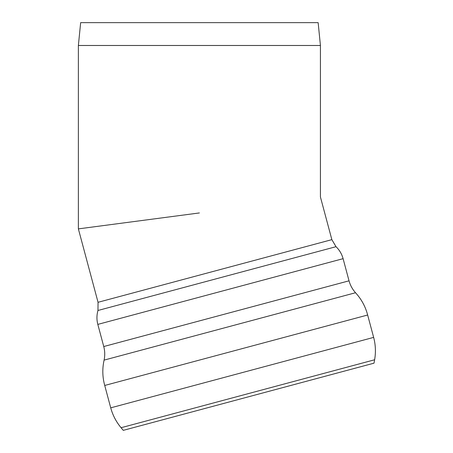 <?xml version="1.0" encoding="UTF-8"?>
<svg xmlns="http://www.w3.org/2000/svg" width="453" height="453" viewBox="0 0 453 453"><rect width="100%" height="100%" fill="white"/><g stroke="black" fill="none" stroke-linecap="round" stroke-linejoin="round"><path stroke-width="0.68" d="M123.284 430.35L374.025 363.164L374.625 359.773L121.07 427.717L123.284 430.35M97.961 310.481L336.018 246.692L331.856 239.648L100.979 301.511L98.046 302.298L97.961 310.481C96.648 315.107 96.602 319.739 97.82 324.393L103.754 346.534C104.943 351.035 105.056 355.56 104.094 360.112C102.202 368.612 102.418 377.066 104.728 385.458L367.649 315.011L373.646 337.389C375.605 344.778 375.933 352.241 374.625 359.773M104.728 385.458L110.725 407.842L373.646 337.389M104.094 360.112L355.526 292.74C361.415 299.156 365.458 306.585 367.649 315.011M199.405 212.944L78.375 228.878L199.405 212.944M98.046 302.298L78.375 228.878L78.375 45.487L320.43 45.487L320.43 197.01L331.856 239.648M78.375 45.487L80.657 22.65L318.148 22.65L320.43 45.487M103.754 346.534L349.031 280.815C350.248 285.305 352.417 289.28 355.526 292.74M97.82 324.393L343.097 258.669L349.031 280.815M110.725 407.842C112.723 415.22 116.172 421.845 121.07 427.717M336.018 246.692C339.473 250.039 341.828 254.031 343.097 258.669"/></g></svg>
